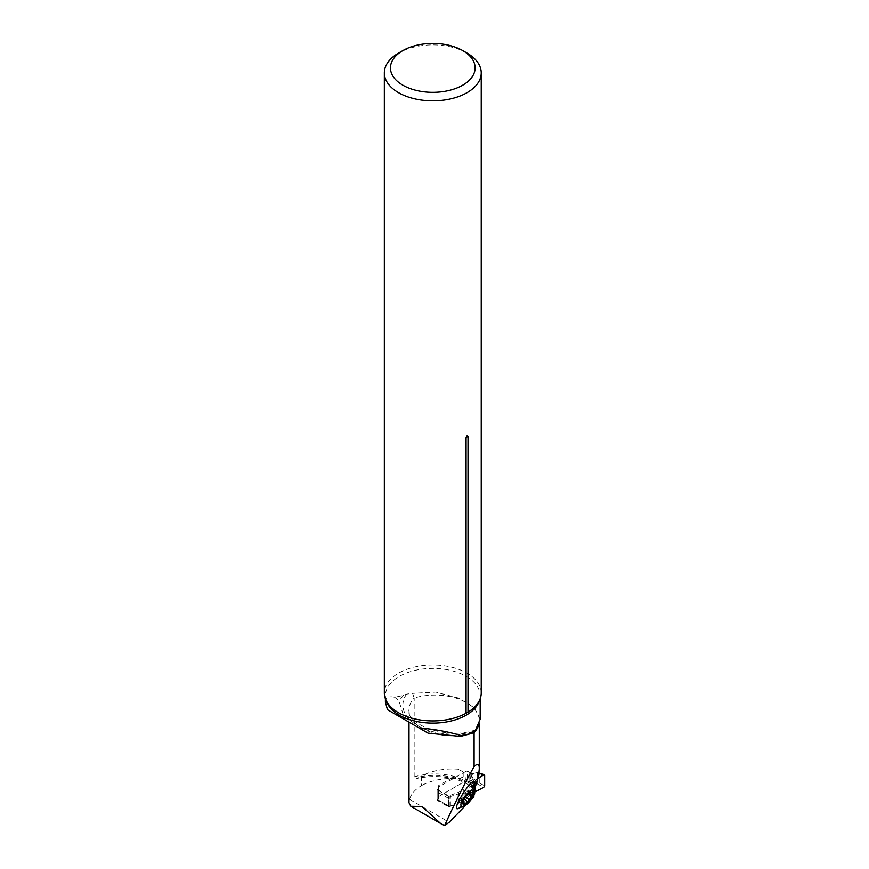 <?xml version="1.0" encoding="UTF-8"?>
<svg xmlns="http://www.w3.org/2000/svg" width="869" height="869" viewBox="0 0 869 869"><rect width="100%" height="100%" fill="white"/><g stroke="black" fill="none" stroke-linecap="round" stroke-linejoin="round"><path stroke-width="0.65" stroke-dasharray="4.34 3.26" d="M457.442 808.8C461.396 808.691 476.201 785.652 474.637 782.035M465.958 804.987L470.792 800.001M473.529 795.298L474.637 786.521L469.912 785.706A46.079 26.602 0 0 0 468.152 784.598A46.079 26.602 0 0 0 451.402 778.189L451.923 778.374C439.986 775.8 428.135 775.93 416.37 778.743L420.694 776.593A44.33 25.592 180 0 1 421.443 776.136L421.443 785.619A44.33 25.592 180 0 0 409.549 799.35L408.995 802.782M474.908 790.356L473.214 793.527M475.169 787.531L475.158 789.997L474.637 786.521M468.152 784.598L474.963 789.954M438.758 734.218A44.33 25.592 180 0 1 408.995 710.049A44.33 25.592 180 0 1 414.165 698.046L414.165 776.929L414.709 778.57L416.37 778.743M474.007 795.863L472.041 795.461L458.506 803.271L448.632 806.943L437.129 800.306L438.671 796.515L463.992 781.894L458.419 778.689A44.33 25.592 0 0 0 421.443 785.619M474.007 794.016L474.05 788.031M472.041 795.461L472.041 785.848M387.444 709.701L428.015 733.121M478.167 726.31A44.33 25.592 180 0 0 479.264 720.651A44.33 25.592 180 0 0 414.165 698.046L412.601 693.364L406.573 694.114A47.382 27.363 0 0 0 403.401 695.439L394.732 697.264C388.606 696.004 385.499 697.601 385.401 702.065M394.732 697.264L398.98 700.925L404.704 719.662M403.401 695.439L398.98 700.925M480.166 719.217L474.322 707.681L458.137 697.97L435.76 692.104L412.601 693.364M438.671 796.515L438.671 785.533L451.402 778.189L454.748 777.744L463.992 772.411L458.419 769.195A44.33 25.592 0 0 0 421.443 776.136M458.419 778.689L463.861 776.832L466.153 778.157L466.153 773.66L463.992 772.411M463.861 776.832L463.861 772.345L466.153 773.66M463.861 772.345L458.419 769.195M463.992 781.894L466.153 778.157M458.506 803.271L458.506 792.289L448.632 795.95L437.129 789.313L438.671 785.533M469.912 785.706L458.506 792.289M448.632 806.943L448.632 795.95M437.129 800.306L437.129 789.313M481.23 692.962A48.447 27.971 0 0 0 467.044 673.193A48.447 27.971 0 0 0 414.241 667.12A48.447 27.971 0 0 0 384.337 692.962M467.044 53.107A48.447 27.971 0 0 0 398.523 53.107M469.162 793.354L465.491 796.699L463.47 795.124L467.978 789.845L467.479 791.865L468.195 791.583L464.926 797.731M462.895 801.674L465.491 796.699M464.122 798.98L464.6 798.198M463.416 800.099L461.504 798.6L463.47 795.124M461.504 798.6L460.863 802.087L463.927 798.839M466.447 780.481L468.934 781.915A1.227 0.706 120 0 0 469.792 780.416L467.316 778.982A1.227 0.706 -60 0 1 467.25 779.406L467.12 779.721A1.227 0.706 -60 0 1 466.447 780.481L438.986 796.341A1.532 0.88 0 0 0 438.53 796.96L438.53 799.056A1.836 1.054 180 0 1 437.998 799.806A1.227 0.706 -60 0 1 437.129 799.306L448.665 805.965L448.665 798.47A1.227 0.706 -60 0 1 449.523 796.971L449.957 796.721A2.075 1.195 180 0 1 450.392 796.536L457.181 794.266A10.146 5.855 0 0 0 459.277 793.343L472.345 785.793A1.532 0.88 180 0 1 472.942 785.587A1.532 0.88 0 0 0 473.54 785.37L474.213 784.979A1.532 0.88 0 0 0 474.67 784.359L474.67 783.404L472.225 781.394A2.444 1.629 129.4 0 0 473.236 780.71L474.68 781.894L474.67 783.404M468.934 781.915L469.792 782.404M469.847 782.382A10.395 5.996 0 0 0 470.433 782.632L469.868 785.685L470.965 789.052A2.444 1.966 -18 0 1 472.41 789.302L471.313 785.934A2.444 1.966 162 0 0 469.868 785.685M474.68 791.931L473.236 790.747A2.444 1.629 129.4 0 0 472.225 790.877L474.67 792.886L474.67 793.842M474.007 794.592L473.54 794.853A1.532 0.88 180 0 1 472.942 795.07A1.532 0.88 0 0 0 472.345 795.287L459.277 802.826A10.146 5.855 180 0 1 457.181 803.76L450.392 806.019A2.075 1.195 0 0 0 449.957 806.215L449.523 806.465A1.227 0.706 -60 0 1 448.665 805.965M448.665 798.47L437.129 791.811A1.227 0.706 -60 0 1 437.998 790.312A1.836 1.054 0 0 0 438.53 789.563L438.53 787.477A1.532 0.88 180 0 1 438.986 786.847L466.447 770.988A1.227 0.706 -60 0 1 467.12 770.977L467.261 771.161M469.868 776.202A2.444 1.966 162 0 0 471.313 775.637L472.41 779.015A2.444 1.966 -18 0 1 470.965 779.569L469.868 776.202L470.433 773.138A10.395 5.996 180 0 1 469.847 772.889M467.12 770.977L467.25 771.14A1.227 0.706 -60 0 1 467.316 771.487L466.447 770.988M437.129 791.811L437.129 799.306M474.67 792.886L474.67 782.122M473.942 784.044L471.78 785.489L470.52 782.665L473.942 784.044L479.243 782.936L484.663 785.804M477.124 783.805L483.761 787.325M479.243 782.936L479.243 773.475L484.663 775.322M474.116 790.736L475.473 791.692M475.56 779.993L475.56 786.206L475.56 779.993L477.57 778.733L475.473 780.058L474.68 781.894M475.473 780.058L474.116 779.374L473.236 780.71L472.41 779.015L472.921 778.222L474.116 779.374M472.921 789.302L471.78 785.489M471.78 774.898L473.942 773.269L470.52 773.171L472.921 778.222M467.316 778.982L467.316 771.487M479.406 773.052L477.407 772.563L479.036 773.062M477.407 783.805L471.117 781.046A9.168 5.29 180 0 1 469.792 780.416L469.792 772.921A1.227 0.706 120 0 0 469.727 772.574L469.608 772.411A1.227 0.706 120 0 0 468.934 772.422M477.168 783.805L477.407 772.563L473.942 773.269L477.168 772.584M469.792 772.921A9.168 5.29 0 0 0 471.117 773.551L475.267 773.432M471.117 773.551A1.227 0.565 111.5 0 0 470.879 772.997L470.933 773.019A1.227 0.565 110 0 1 471.215 773.595A1.227 0.576 109.7 0 0 470.933 773.019A1.227 0.576 109.7 0 0 470.487 773.171L471.65 775.648M474.539 773.03L470.955 773.03A1.227 0.565 110 0 0 470.52 773.171L470.433 773.138A1.227 0.565 111.5 0 1 470.879 772.997L467.066 770.933M471.117 781.046A1.227 0.565 111.5 0 1 470.433 782.632L471.194 781.079L470.52 782.665L471.65 786.282M474.822 783.849L475.267 782.947M477.124 772.584L478.743 773.138M474.67 791.637L474.67 784.359M438.53 787.477L438.53 796.96M438.53 789.563L438.53 799.056M470.183 733.708A44.33 25.592 180 0 1 452.684 735.63M409.549 799.35L449.23 822.259M406.573 694.114A50.445 29.122 0 0 0 417.652 725.648A50.445 29.122 0 0 0 472.258 732.046M420.694 776.593A50.445 29.122 180 0 1 454.748 777.744M474.898 788.455A44.33 25.592 0 0 0 414.165 776.929M386.075 700.403A47.382 27.363 180 0 1 385.401 695.776A47.382 27.363 180 0 1 414.654 670.499A47.382 27.363 180 0 1 466.295 676.43A47.382 27.363 180 0 1 480.177 695.776A47.382 27.363 180 0 1 479.492 700.403M474.007 788.628L473.214 793.842M468.261 794.038L467.337 793.321M471.574 794.472L467.978 791.67M470.629 792.647L467.826 790.464M469.836 793.017L467.022 790.833M467.174 794.853L464.915 793.093M462.895 801.848L460.863 800.262M463.503 803.401L461.015 801.468M463.416 802.337L461.808 801.099M470.965 789.052L472.225 790.877M449.523 806.465L437.998 799.806L437.998 790.312L449.523 796.971M472.225 781.394L470.965 779.569M474.213 793.354L474.213 784.979M473.54 794.853L473.54 785.37M472.942 795.07L472.942 785.587M472.345 795.287L472.345 785.793M459.277 802.826L459.277 793.343M457.181 803.76L457.181 794.266M450.392 806.019L450.392 796.536M449.957 806.215L449.957 796.721M438.986 786.847L438.986 796.341M475.506 729.819C446.416 740.551 405.562 723.79 408.995 710.049L408.995 722.139M479.264 723.996L479.264 720.651C479.666 722.997 478.189 726.234 474.811 730.362M480.177 698.785L480.177 695.776C480.557 698.513 478.917 702.065 475.245 706.432M385.401 698.785L385.401 695.776C384.967 698.404 386.618 701.967 390.322 706.432M439.801 823.008L440.735 823.551M468.358 793.788L469.694 793.028M468.272 791.637L472.052 794.581M467.413 791.822L469.303 793.288M468.011 789.867L471.302 792.43M460.57 800.284L462.732 801.978M461.428 800.11L463.003 801.337M460.831 802.054L463.709 804.303M437.389 799.86L448.915 806.519"/><path stroke-width="1.3" d="M473.627 795.048L474.637 782.035C473.04 780.362 468.967 784.446 462.427 794.299L457.713 803.141C456.116 807.084 456.019 808.974 457.442 808.8L465.784 805.118A9.939 3.487 -52.1 0 1 461.211 802.837A9.939 3.487 -52.1 0 1 470.086 791.301A9.939 3.487 -52.1 0 1 473.616 795.07A9.939 3.487 -52.1 0 1 465.784 805.118M475.169 787.531C477.885 778.396 479.243 771.889 479.264 768.011C479.232 763.753 477.515 763.275 474.094 766.556C464.752 783.197 454.921 802.858 444.591 825.55L449.23 822.259L465.958 804.987M470.792 800.001L473.855 796.83L473.529 795.298M408.995 722.139L408.995 802.782L410.82 806.291L421.976 806.519L440.724 823.562L444.591 825.55M474.094 766.556L474.094 732.654A44.33 25.592 180 0 1 470.183 733.708M474.007 794.016L473.855 796.83M385.401 698.785L385.401 702.065L387.444 709.701L419.021 727.929C434.174 729.134 448.176 731.676 461.037 735.543L469.966 733.87A47.382 27.363 0 0 0 472.258 732.046L474.876 730.297M461.037 735.543L460.472 736.423L469.966 733.87M419.021 727.929L428.015 733.121L460.472 736.423M475.517 729.819L474.094 732.654A44.33 25.592 180 0 0 478.167 726.31M475.658 729.775L480.166 719.217L480.177 698.785M402.847 50.608L398.523 53.107A48.447 27.971 0 0 0 384.337 72.887L384.337 692.962A48.447 27.971 0 0 0 390.322 706.432A48.447 27.971 0 0 0 398.523 712.743A48.447 27.971 0 0 0 466.056 713.297L468.011 712.167A48.447 27.971 0 0 0 475.245 706.432A48.447 27.971 0 0 0 481.23 692.962L481.23 72.887A48.447 27.971 0 0 0 467.044 53.107L462.721 50.608A42.331 24.441 0 0 0 402.847 50.608A42.331 24.441 0 0 0 402.847 85.173A42.331 24.441 0 0 0 462.721 85.173A42.331 24.441 0 0 0 462.721 50.608M468.011 712.167L468.011 436.564C467.37 435.065 466.718 435.445 466.056 437.694L466.056 713.297M384.337 72.887A48.447 27.971 0 0 0 398.523 92.657A48.447 27.971 0 0 0 451.326 98.729A48.447 27.971 0 0 0 481.23 72.887M469.303 793.288L470.39 794.136L471.237 792.463A7.321 2.574 -52.1 0 1 472.291 795.2A7.321 2.574 -52.1 0 1 468.641 801.185A7.321 2.574 -52.1 0 1 463.959 804.412A7.321 2.574 -52.1 0 1 462.895 801.674A7.321 2.574 -52.1 0 1 466.555 795.689A7.321 2.574 -52.1 0 1 469.694 793.028A7.321 2.574 -52.1 0 1 471.237 792.463L469.162 793.354M463.003 801.337L463.959 804.412L468.641 801.185L468.978 799.621L465.512 796.927M472.291 795.2L471.574 794.472L472.291 795.2L468.978 799.621M470.39 794.136L471.574 794.472M474.67 791.637L474.67 793.842A1.532 0.88 180 0 1 474.213 794.462L474.007 794.592M474.67 792.017L483.761 787.325L484.663 785.804L484.663 775.322L483.761 774.844L477.57 778.733L483.761 774.844L484.663 775.322L478.743 773.138M484.663 775.322L484.663 785.804L483.761 787.325L475.56 791.648L475.56 786.206L475.56 791.648M452.684 735.63A44.33 25.592 180 0 1 438.758 734.218M479.492 700.403A47.382 27.363 180 0 1 435.738 723.084A47.382 27.363 180 0 1 387.444 703.716A47.382 27.363 180 0 1 386.075 700.403M468.011 436.564A3.672 2.118 -0 0 0 466.056 437.694M467.316 801.479L464.122 798.98M471.063 796.221L468.261 794.038M464.654 803.304L463.416 802.337M474.213 794.462L474.213 793.354M479.264 723.996L479.264 768.011M410.939 806.356L439.801 823.008M478.395 772.704L484.337 774.724"/></g></svg>

